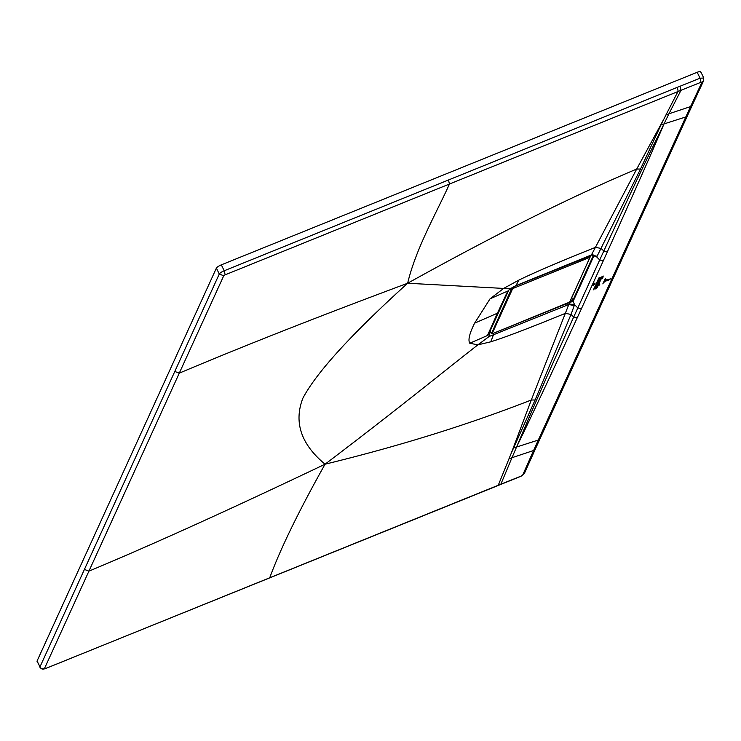 <?xml version="1.0" encoding="UTF-8"?>
<svg xmlns="http://www.w3.org/2000/svg" width="741" height="741" viewBox="0 0 741 741"><rect width="100%" height="100%" fill="white"/><g stroke="black" fill="none" stroke-linecap="round" stroke-linejoin="round"><path stroke-width="1.11" d="M492.219 333.422L512.679 288.592L590.049 257.275L569.588 302.115L493.228 333.376L491.329 333.089L490.172 330.884L491.126 328.458M511.642 287.971L513.911 286.86L514.097 287.656M491.561 333.348L511.79 288.258L512.679 288.592M513.809 286.674L588.863 256.534L590.373 256.46L590.049 257.275L590.392 256.312L569.912 301.8L568.134 303.078M605.573 278.986L603.776 282.914L605.573 278.986M602.831 283.905L605.36 278.357L602.831 283.905M604.989 281.849L606.055 279.514L604.989 281.849M606.407 279.95L610.427 278.931L609.019 279.82L610.186 279.07L606.407 279.95M610.213 278.718L608.796 280.07L605.934 280.987L610.843 278.811M610.649 278.838L610.176 278.746M593.782 284.461L593.041 284.952L594.634 284.433L593.736 284.368M593.68 285.266L592.828 285.526L593.68 285.266M593.578 285.211L592.828 285.526M593.828 283.525L595.042 283.062L593.745 283.497M593.374 284.136L595.069 283.553L593.458 284.164M599.145 277.569L596.57 282.932L599.145 277.569M596.449 283.46L593.43 289.805L596.449 283.46M597.765 282.191L600.006 281.469L597.774 282.247M598.802 282.025L597.894 282.145M600.053 281.385L597.811 282.099L600.043 281.311M597.839 285.294L596.135 286.183L599.265 285.137L597.839 285.294M598.58 285.322L597.978 285.248M596.246 285.841L599.765 284.303L596.246 285.841M595.523 287.11L597.765 286.387L595.523 287.165M596.551 286.943L595.653 287.063M597.802 286.304L595.56 287.017L597.802 286.239M603.424 276.087L599.728 277.847L602.952 277.319L600.442 277.653L603.424 276.087M602.313 277.338L602.85 277.356M602.609 278.153L599.367 278.949M599.589 278.977L602.507 277.949M602.359 278.709L599.117 279.505M599.339 279.533L602.257 278.505M598.663 280.996L600.303 280.404L598.441 280.978M595.236 288.082L597.329 287.276M595.588 288.175L596.783 287.675M595.06 288.166L595.551 288.212M596.468 288.268L594.764 289.036M594.986 289.055L596.69 288.369M599.849 278.403L601.488 277.792L599.626 278.375M600.006 280.181L599.784 280.404C600.979 279.403 600.562 279.45 598.524 280.524L598.997 280.654L598.524 280.524M600.173 279.829L598.997 280.654M600.784 279.7L599.784 280.404M597.876 282.988L599.33 282.858L596.431 283.201L599.747 281.96L597.876 282.988M597.061 284.359L599.654 283.451L596.885 284.887L598.302 283.794L597.014 284.312M598.756 283.766L599.302 283.488M599.173 283.414L599.654 283.451M490.06 298.808L507.742 291.074L497.415 313.202L474.601 323.178L490.06 298.808L503.639 288.425L407.643 283.247C351.225 334.358 316.287 372.714 302.828 398.306C293.649 422.314 301.059 444.285 325.058 464.199C400.853 406.763 442.321 372.547 477.88 344.861L490.783 341.805C505.084 337.331 529.963 327.837 565.411 313.332L571.015 314.453L574.581 304.671L577.813 307.904L581.389 308.793L577.211 317.833L573.701 317C535.548 400.937 520.71 437.385 516.57 447.018C521.488 436.912 538.827 401.196 577.211 317.833M474.601 323.178C469.47 333.487 467.867 340.175 469.785 343.24L477.88 344.861L489.106 336.507L489.625 333.052L489.125 333.061M469.785 343.24L487.467 335.506L488.634 334.247M497.415 313.202L487.467 335.506L489.106 336.507L568.801 304.505L531.288 400.01L535.104 399.983L571.015 314.453L573.701 317L599.701 259.943L603.276 260.841L607.333 251.838C644.929 168.726 659.833 133.778 664.029 123.914C659.036 134.306 641.632 168.494 603.822 251.014L599.701 259.943L596.468 256.71L593.3 255.664L583.047 278.014L583.556 278.709L593.865 255.877L593.161 254.885M508.771 290.111L511.114 288.286L503.639 288.425L518.969 280.052L515.931 285.618L508.752 290.129L488.625 334.265M516.57 447.018L538.281 440.071L533.585 450.509L511.957 457.725L516.57 447.018L513.633 447.879L511.16 453.446L531.288 400.01C467.988 424.732 399.242 446.128 325.058 464.199C231.136 508.974 152.424 544.626 88.92 571.144L44.423 668.651L45.433 668.604L42.932 669.243L41.061 668.604L37.05 661.352A4.742 1.121 154.1 0 1 37.078 660.991L216.391 268.103A4.742 1.121 154.1 0 1 221.337 264.852L697.179 72.294L700.05 78.203L680.053 86.234L680.979 90.319L677.95 91.541A3.39 0.908 -112 0 0 677.024 87.457L680.053 86.234M700.717 72.118A4.742 1.121 154.1 0 0 700.745 71.757A4.742 1.121 154.1 0 0 697.179 72.294M221.337 264.852L224.208 270.771L225.144 274.837L223.736 275.763L179.276 373.168C242.965 346.232 319.093 316.259 407.643 283.247C416.025 247.92 437.227 211.463 449.435 184.055L448.5 179.98L677.024 87.457M174.774 371.445L179.276 373.168L88.92 571.144L84.418 569.421L219.271 274.031L216.391 268.103M664.029 123.914L685.74 116.976A3.39 3.168 24.5 0 0 687.611 115.337L540.152 438.431A3.39 3.168 24.5 0 1 538.281 440.071L690.547 106.593L668.928 113.799L664.029 123.914L661.092 124.775L665.9 115.031L668.928 113.799L680.979 90.319L700.977 82.27L700.05 78.203L703.589 78.027M701.986 82.223L703.635 80.676L692.381 104.981L690.547 106.593L701.986 82.223L700.977 82.27M533.585 450.509L522.683 475.101L524.341 473.527L535.428 448.87L533.585 450.509M522.683 475.101L520.849 476.194M511.16 453.446L508.928 458.948L511.957 457.725L500.842 484.225M325.058 464.199C298.864 510.91 280.422 548.775 269.724 577.795L269.298 577.971M407.643 283.247C495.951 234.23 572.302 196.161 636.704 169.041L591.383 255.015L597.061 256.266L596.468 256.71L591.846 254.969L589.438 255.756M661.092 124.775L640.502 169.05L597.061 256.266M513.633 447.879L535.104 399.983M574.516 305.663L568.801 304.505L569.134 303.995L574.581 304.671L573.089 301.392L583.556 278.709M490.783 341.805L493.302 335.191L493.098 333.441M491.005 332.653L489.625 333.052M490.699 332.079L489.43 332.348M570.811 299.846L571.728 297.873A3.186 2.955 -159.2 0 1 571.728 297.873L571.654 298.012M591.383 255.015L515.699 285.72M518.969 280.052C534.743 272.345 560.27 261.443 595.532 247.337L601.136 248.467L603.822 251.014L607.333 251.838M663.38 119.94L636.704 169.041L640.502 169.05M571.126 299.16L571.848 298.114L572.849 300.457L583.047 278.014M570.2 301.189L572.849 300.457L573.089 301.392L569.06 302.615M569.134 303.995L569.069 302.624M593.124 254.932L593.3 255.664L592.809 254.895M569.912 301.291L569.588 302.115M588.678 256.127L589.039 257.331M490.199 330.551L491.014 328.708M590.271 256.229L589.993 255.599M511.392 288.092L515.829 285.711L589.725 255.636M448.5 179.98L224.208 270.771A4.742 1.121 154.1 0 0 219.271 274.031L223.736 275.763M39.931 667.27A4.742 1.121 -25.9 0 1 39.958 666.919L37.078 660.991M84.418 569.421L39.958 666.919A3.39 3.168 -155.5 0 0 44.423 668.651M225.144 274.837L677.95 91.541L665.9 115.031M521.275 476.028L498.258 485.262A3.39 0.908 68 0 1 498.082 485.466A3.39 0.908 68 0 1 497.813 485.448M508.928 458.948L498.258 485.262L45.433 668.604M524.341 473.527L521.099 476.213L44.988 668.753M581.389 308.793L603.276 260.841M590.41 256.367L591.04 255.219M567.078 305.264L566.902 303.578M490.153 330.634L491.329 333.255L493.191 333.404L568.143 303.078M590.392 256.321L590.058 255.571M703.635 80.676L703.617 77.675L700.745 71.757M692.381 104.981L687.611 115.337M540.152 438.431L535.428 448.87M593.022 254.793L591.827 254.978"/></g></svg>
